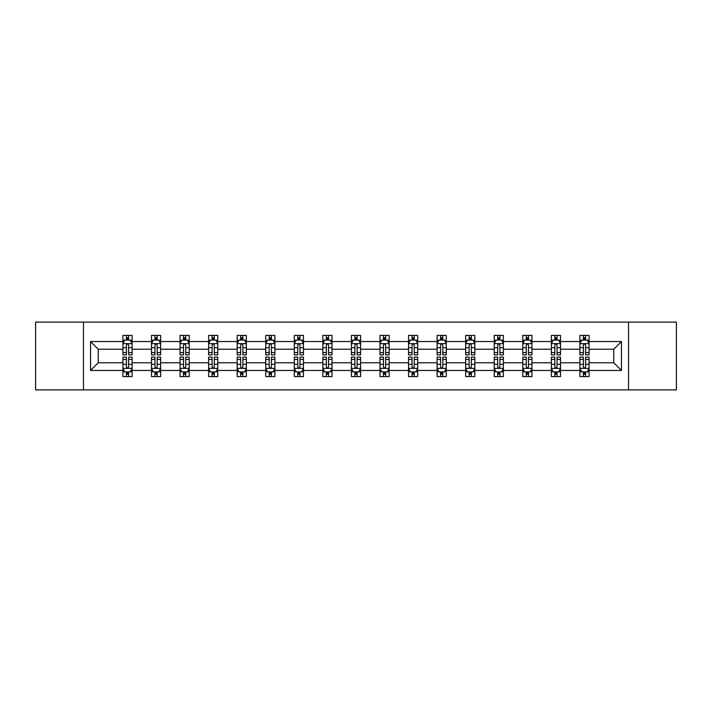 <?xml version="1.0" encoding="UTF-8"?>
<svg xmlns="http://www.w3.org/2000/svg" width="712" height="712" viewBox="0 0 712 712"><rect width="100%" height="100%" fill="white"/><g stroke="black" fill="none" stroke-linecap="round" stroke-linejoin="round"><path stroke-width="1.07" d="M628.527 322.127L35.6 322.127L35.6 389.873L676.4 389.873L676.4 322.127L628.527 322.127L628.527 389.873M589.064 370.462L589.064 362.773L613.788 362.773L621.478 370.462L589.064 370.462L589.064 376.595L585.593 376.595L585.593 371.931M83.473 389.873L83.473 322.127M579.915 370.462L560.504 370.462L560.504 362.773L579.915 362.773L579.915 376.595L589.064 376.595L589.064 371.708L587.347 371.708M560.504 370.462L560.504 376.595L557.024 376.595L557.024 371.931M551.355 370.462L531.944 370.462L531.944 362.773L551.355 362.773L551.355 376.595L560.504 376.595L560.504 371.708L558.787 371.708M531.944 370.462L531.944 376.595L528.464 376.595L528.464 371.931M522.795 370.462L503.384 370.462L503.384 362.773L522.795 362.773L522.795 376.595L531.944 376.595L531.944 371.708L530.226 371.708M503.384 370.462L503.384 376.595L499.904 376.595L499.904 371.931M494.226 370.462L474.824 370.462L474.824 362.773L494.226 362.773L494.226 376.595L503.384 376.595L503.384 371.708L501.666 371.708M474.824 370.462L474.824 376.595L471.344 376.595L471.344 371.931M465.666 370.462L446.264 370.462L446.264 362.773L465.666 362.773L465.666 376.595L474.824 376.595L474.824 371.708L473.097 371.708M446.264 370.462L446.264 376.595L442.784 376.595L442.784 371.931M437.106 370.462L417.704 370.462L417.704 362.773L437.106 362.773L437.106 376.595L446.264 376.595L446.264 371.708L444.537 371.708M417.704 370.462L417.704 376.595L414.224 376.595L414.224 371.931M408.546 370.462L389.135 370.462L389.135 362.773L408.546 362.773L408.546 376.595L417.704 376.595L417.704 371.708L415.977 371.708M389.135 370.462L389.135 376.595L385.664 376.595L385.664 371.931M379.986 370.462L360.575 370.462L360.575 362.773L379.986 362.773L379.986 376.595L389.135 376.595L389.135 371.708L387.417 371.708M360.575 370.462L360.575 376.595L357.095 376.595L357.095 371.931M351.425 370.462L332.014 370.462L332.014 362.773L351.425 362.773L351.425 376.595L360.575 376.595L360.575 371.708L358.857 371.708M332.014 370.462L332.014 376.595L328.535 376.595L328.535 371.931M322.865 370.462L303.454 370.462L303.454 362.773L322.865 362.773L322.865 376.595L332.014 376.595L332.014 371.708L330.297 371.708M303.454 370.462L303.454 376.595L299.975 376.595L299.975 371.931M294.296 370.462L274.894 370.462L274.894 362.773L294.296 362.773L294.296 376.595L303.454 376.595L303.454 371.708L301.737 371.708M274.894 370.462L274.894 376.595L271.414 376.595L271.414 371.931M265.736 370.462L246.334 370.462L246.334 362.773L265.736 362.773L265.736 376.595L274.894 376.595L274.894 371.708L273.168 371.708M246.334 370.462L246.334 376.595L242.854 376.595L242.854 371.931M237.176 370.462L217.774 370.462L217.774 362.773L237.176 362.773L237.176 376.595L246.334 376.595L246.334 371.708L244.608 371.708M217.774 370.462L217.774 376.595L214.294 376.595L214.294 371.931M208.616 370.462L189.205 370.462L189.205 362.773L208.616 362.773L208.616 376.595L217.774 376.595L217.774 371.708L216.048 371.708M189.205 370.462L189.205 376.595L185.734 376.595L185.734 371.931M180.056 370.462L160.645 370.462L160.645 362.773L180.056 362.773L180.056 376.595L189.205 376.595L189.205 371.708L187.487 371.708M160.645 370.462L160.645 376.595L157.165 376.595L157.165 371.931M151.496 370.462L132.085 370.462L132.085 362.773L151.496 362.773L151.496 376.595L160.645 376.595L160.645 371.708L158.927 371.708M132.085 370.462L132.085 376.595L128.605 376.595L128.605 371.931M122.936 370.462L90.522 370.462L90.522 341.538L122.936 341.538L122.936 349.227L98.212 349.227L98.212 362.773L122.936 362.773L122.936 376.595L132.085 376.595L132.085 371.708L130.367 371.708M124.653 340.292L122.936 340.292L122.936 335.405L122.936 341.538M126.407 340.069L126.407 335.405L122.936 335.405L132.085 335.405L132.085 341.538L151.496 341.538L151.496 335.405L160.645 335.405L160.645 341.538L180.056 341.538L180.056 335.405L189.205 335.405L189.205 341.538L208.616 341.538L208.616 335.405L217.774 335.405L217.774 341.538L237.176 341.538L237.176 335.405L246.334 335.405L246.334 341.538L265.736 341.538L265.736 335.405L274.894 335.405L274.894 341.538L294.296 341.538L294.296 335.405L303.454 335.405L303.454 341.538L322.865 341.538L322.865 335.405L332.014 335.405L332.014 341.538L351.425 341.538L351.425 335.405L360.575 335.405L360.575 341.538L379.986 341.538L379.986 335.405L389.135 335.405L389.135 341.538L408.546 341.538L408.546 335.405L417.704 335.405L417.704 341.538L437.106 341.538L437.106 335.405L446.264 335.405L446.264 341.538L465.666 341.538L465.666 335.405L474.824 335.405L474.824 341.538L494.226 341.538L494.226 335.405L503.384 335.405L503.384 341.538L522.795 341.538L522.795 335.405L531.944 335.405L531.944 341.538L551.355 341.538L551.355 335.405L560.504 335.405L560.504 341.538L579.915 341.538L579.915 335.405L589.064 335.405L589.064 341.538L621.478 341.538L621.478 370.462M579.915 341.538L579.915 349.227L560.504 349.227L560.504 341.538M551.355 341.538L551.355 349.227L531.944 349.227L531.944 341.538M522.795 341.538L522.795 349.227L503.384 349.227L503.384 341.538M494.226 341.538L494.226 349.227L474.824 349.227L474.824 341.538M465.666 341.538L465.666 349.227L446.264 349.227L446.264 341.538M437.106 341.538L437.106 349.227L417.704 349.227L417.704 341.538M408.546 341.538L408.546 349.227L389.135 349.227L389.135 341.538M379.986 341.538L379.986 349.227L360.575 349.227L360.575 341.538M351.425 341.538L351.425 349.227L332.014 349.227L332.014 341.538M322.865 341.538L322.865 349.227L303.454 349.227L303.454 341.538M294.296 341.538L294.296 349.227L274.894 349.227L274.894 341.538M265.736 341.538L265.736 349.227L246.334 349.227L246.334 341.538M237.176 341.538L237.176 349.227L217.774 349.227L217.774 341.538M208.616 341.538L208.616 349.227L189.205 349.227L189.205 341.538M180.056 341.538L180.056 349.227L160.645 349.227L160.645 341.538M151.496 341.538L151.496 349.227L132.085 349.227L132.085 341.538M90.522 341.538L98.212 349.227M613.788 362.773L613.788 349.227L589.064 349.227L589.064 341.538M583.395 339.98L585.593 339.98M554.835 339.98L557.024 339.98M526.266 339.98L528.464 339.98M497.706 339.98L499.904 339.98M469.146 339.98L471.344 339.98M440.586 339.98L442.784 339.98M412.026 339.98L414.224 339.98M383.465 339.98L385.664 339.98M354.905 339.98L357.095 339.98M326.336 339.98L328.535 339.98M297.776 339.98L299.975 339.98M269.216 339.98L271.414 339.98M240.656 339.98L242.854 339.98M212.096 339.98L214.294 339.98M183.536 339.98L185.734 339.98M154.976 339.98L157.165 339.98M126.407 339.98L128.605 339.98M126.407 372.02L128.605 372.02M154.976 372.02L157.165 372.02M183.536 372.02L185.734 372.02M212.096 372.02L214.294 372.02M240.656 372.02L242.854 372.02M269.216 372.02L271.414 372.02M297.776 372.02L299.975 372.02M326.336 372.02L328.535 372.02M354.905 372.02L357.095 372.02M383.465 372.02L385.664 372.02M412.026 372.02L414.224 372.02M440.586 372.02L442.784 372.02M469.146 372.02L471.344 372.02M497.706 372.02L499.904 372.02M526.266 372.02L528.464 372.02M554.835 372.02L557.024 372.02M583.395 372.02L585.593 372.02M98.212 362.773L90.522 370.462M621.478 341.538L613.788 349.227M128.605 337.782L126.407 337.782M122.936 352.609L122.936 354.905L126.407 354.905L126.407 352.609L122.936 352.609L122.936 349.227M132.085 349.227L132.085 354.905L128.605 354.905L128.605 345.106C127.875 343.691 127.145 343.691 126.407 345.106L126.407 352.609M130.367 340.292L132.085 340.292L132.085 335.405L128.605 335.405L128.605 340.069M132.085 343.736L130.251 340.069L124.76 340.069L122.936 343.736M126.407 374.218L128.605 374.218M132.085 359.391L132.085 357.095L128.605 357.095L128.605 359.391L132.085 359.391L132.085 362.773M122.936 362.773L122.936 357.095L126.407 357.095L126.407 366.894C127.145 368.309 127.875 368.309 128.605 366.894L128.605 359.391M124.653 371.708L122.936 371.708L122.936 376.595L126.407 376.595L126.407 371.931M122.936 368.264L124.76 371.931L130.251 371.931L132.085 368.264M157.165 337.782L154.976 337.782M153.214 340.292L151.496 340.292L151.496 335.405L154.976 335.405L154.976 340.069M151.496 352.609L151.496 354.905L154.976 354.905L154.976 352.609L151.496 352.609L151.496 349.227M160.645 349.227L160.645 354.905L157.165 354.905L157.165 345.106C156.435 343.691 155.706 343.691 154.976 345.106L154.976 352.609M158.927 340.292L160.645 340.292L160.645 335.405L157.165 335.405L157.165 340.069M160.645 343.736L158.82 340.069L153.32 340.069L151.496 343.736M185.734 337.782L183.536 337.782M181.774 340.292L180.056 340.292L180.056 335.405L183.536 335.405L183.536 340.069M180.056 352.609L180.056 354.905L183.536 354.905L183.536 352.609L180.056 352.609L180.056 349.227M189.205 349.227L189.205 354.905L185.734 354.905L185.734 345.106C184.995 343.691 184.266 343.691 183.536 345.106L183.536 352.609M187.487 340.292L189.205 340.292L189.205 335.405L185.734 335.405L185.734 340.069M189.205 343.736L187.381 340.069L181.889 340.069L180.056 343.736M154.976 374.218L157.165 374.218M160.645 359.391L160.645 357.095L157.165 357.095L157.165 359.391L160.645 359.391L160.645 362.773M151.496 362.773L151.496 357.095L154.976 357.095L154.976 366.894C155.706 368.309 156.435 368.309 157.165 366.894L157.165 359.391M153.214 371.708L151.496 371.708L151.496 376.595L154.976 376.595L154.976 371.931M151.496 368.264L153.32 371.931L158.82 371.931L160.645 368.264M183.536 374.218L185.734 374.218M189.205 359.391L189.205 357.095L185.734 357.095L185.734 359.391L189.205 359.391L189.205 362.773M180.056 362.773L180.056 357.095L183.536 357.095L183.536 366.894C184.266 368.309 184.995 368.309 185.734 366.894L185.734 359.391M181.774 371.708L180.056 371.708L180.056 376.595L183.536 376.595L183.536 371.931M180.056 368.264L181.889 371.931L187.381 371.931L189.205 368.264M214.294 337.782L212.096 337.782M210.334 340.292L208.616 340.292L208.616 335.405L212.096 335.405L212.096 340.069M208.616 352.609L208.616 354.905L212.096 354.905L212.096 352.609L208.616 352.609L208.616 349.227M217.774 349.227L217.774 354.905L214.294 354.905L214.294 345.106C213.564 343.691 212.826 343.691 212.096 345.106L212.096 352.609M216.048 340.292L217.774 340.292L217.774 335.405L214.294 335.405L214.294 340.069M217.774 343.736L215.941 340.069L210.449 340.069L208.616 343.736M212.096 374.218L214.294 374.218M217.774 359.391L217.774 357.095L214.294 357.095L214.294 359.391L217.774 359.391L217.774 362.773M208.616 362.773L208.616 357.095L212.096 357.095L212.096 366.894C212.826 368.309 213.555 368.309 214.294 366.894L214.294 359.391M210.334 371.708L208.616 371.708L208.616 376.595L212.096 376.595L212.096 371.931M208.616 368.264L210.449 371.931L215.941 371.931L217.774 368.264M242.854 337.782L240.656 337.782M238.903 340.292L237.176 340.292L237.176 335.405L240.656 335.405L240.656 340.069M237.176 352.609L237.176 354.905L240.656 354.905L240.656 352.609L237.176 352.609L237.176 349.227M246.334 349.227L246.334 354.905L242.854 354.905L242.854 345.106C242.125 343.691 241.386 343.691 240.656 345.106L240.656 352.609M244.608 340.292L246.334 340.292L246.334 335.405L242.854 335.405L242.854 340.069M246.334 343.736L244.501 340.069L239.01 340.069L237.176 343.736M240.656 374.218L242.854 374.218M246.334 359.391L246.334 357.095L242.854 357.095L242.854 359.391L246.334 359.391L246.334 362.773M237.176 362.773L237.176 357.095L240.656 357.095L240.656 366.894C241.386 368.309 242.116 368.309 242.854 366.894L242.854 359.391M238.903 371.708L237.176 371.708L237.176 376.595L240.656 376.595L240.656 371.931M237.176 368.264L239.01 371.931L244.501 371.931L246.334 368.264M271.414 337.782L269.216 337.782M267.463 340.292L265.736 340.292L265.736 335.405L269.216 335.405L269.216 340.069M265.736 352.609L265.736 354.905L269.216 354.905L269.216 352.609L265.736 352.609L265.736 349.227M274.894 349.227L274.894 354.905L271.414 354.905L271.414 345.106C270.685 343.691 269.955 343.691 269.216 345.106L269.216 352.609M273.168 340.292L274.894 340.292L274.894 335.405L271.414 335.405L271.414 340.069M274.894 343.736L273.061 340.069L267.57 340.069L265.736 343.736M269.216 374.218L271.414 374.218M274.894 359.391L274.894 357.095L271.414 357.095L271.414 359.391L274.894 359.391L274.894 362.773M265.736 362.773L265.736 357.095L269.216 357.095L269.216 366.894C269.946 368.309 270.685 368.309 271.414 366.894L271.414 359.391M267.463 371.708L265.736 371.708L265.736 376.595L269.216 376.595L269.216 371.931M265.736 368.264L267.57 371.931L273.061 371.931L274.894 368.264M299.975 337.782L297.776 337.782M296.023 340.292L294.296 340.292L294.296 335.405L297.776 335.405L297.776 340.069M294.296 352.609L294.296 354.905L297.776 354.905L297.776 352.609L294.296 352.609L294.296 349.227M303.454 349.227L303.454 354.905L299.975 354.905L299.975 345.106C299.245 343.691 298.515 343.691 297.776 345.106L297.776 352.609M301.737 340.292L303.454 340.292L303.454 335.405L299.975 335.405L299.975 340.069M303.454 343.736L301.621 340.069L296.13 340.069L294.296 343.736M297.776 374.218L299.975 374.218M303.454 359.391L303.454 357.095L299.975 357.095L299.975 359.391L303.454 359.391L303.454 362.773M294.296 362.773L294.296 357.095L297.776 357.095L297.776 366.894C298.506 368.309 299.245 368.309 299.975 366.894L299.975 359.391M296.023 371.708L294.296 371.708L294.296 376.595L297.776 376.595L297.776 371.931M294.296 368.264L296.13 371.931L301.621 371.931L303.454 368.264M328.535 337.782L326.336 337.782M324.583 340.292L322.865 340.292L322.865 335.405L326.336 335.405L326.336 340.069M322.865 352.609L322.865 354.905L326.336 354.905L326.336 352.609L322.865 352.609L322.865 349.227M332.014 349.227L332.014 354.905L328.535 354.905L328.535 345.106C327.805 343.691 327.075 343.691 326.336 345.106L326.336 352.609M330.297 340.292L332.014 340.292L332.014 335.405L328.535 335.405L328.535 340.069M332.014 343.736L330.181 340.069L324.69 340.069L322.865 343.736M326.336 374.218L328.535 374.218M332.014 359.391L332.014 357.095L328.535 357.095L328.535 359.391L332.014 359.391L332.014 362.773M322.865 362.773L322.865 357.095L326.336 357.095L326.336 366.894C327.075 368.309 327.805 368.309 328.535 366.894L328.535 359.391M324.583 371.708L322.865 371.708L322.865 376.595L326.336 376.595L326.336 371.931M322.865 368.264L324.69 371.931L330.181 371.931L332.014 368.264M357.095 337.782L354.905 337.782M353.143 340.292L351.425 340.292L351.425 335.405L354.905 335.405L354.905 340.069M351.425 352.609L351.425 354.905L354.905 354.905L354.905 352.609L351.425 352.609L351.425 349.227M360.575 349.227L360.575 354.905L357.095 354.905L357.095 345.106C356.365 343.691 355.635 343.691 354.905 345.106L354.905 352.609M358.857 340.292L360.575 340.292L360.575 335.405L357.095 335.405L357.095 340.069M360.575 343.736L358.75 340.069L353.25 340.069L351.425 343.736M354.905 374.218L357.095 374.218M360.575 359.391L360.575 357.095L357.095 357.095L357.095 359.391L360.575 359.391L360.575 362.773M351.425 362.773L351.425 357.095L354.905 357.095L354.905 366.894C355.635 368.309 356.365 368.309 357.095 366.894L357.095 359.391M353.143 371.708L351.425 371.708L351.425 376.595L354.905 376.595L354.905 371.931M351.425 368.264L353.25 371.931L358.75 371.931L360.575 368.264M385.664 337.782L383.465 337.782M381.703 340.292L379.986 340.292L379.986 335.405L383.465 335.405L383.465 340.069M379.986 352.609L379.986 354.905L383.465 354.905L383.465 352.609L379.986 352.609L379.986 349.227M389.135 349.227L389.135 354.905L385.664 354.905L385.664 345.106C384.925 343.691 384.195 343.691 383.465 345.106L383.465 352.609M387.417 340.292L389.135 340.292L389.135 335.405L385.664 335.405L385.664 340.069M389.135 343.736L387.31 340.069L381.819 340.069L379.986 343.736M383.465 374.218L385.664 374.218M389.135 359.391L389.135 357.095L385.664 357.095L385.664 359.391L389.135 359.391L389.135 362.773M379.986 362.773L379.986 357.095L383.465 357.095L383.465 366.894C384.195 368.309 384.925 368.309 385.664 366.894L385.664 359.391M381.703 371.708L379.986 371.708L379.986 376.595L383.465 376.595L383.465 371.931M379.986 368.264L381.819 371.931L387.31 371.931L389.135 368.264M414.224 337.782L412.026 337.782M410.263 340.292L408.546 340.292L408.546 335.405L412.026 335.405L412.026 340.069M408.546 352.609L408.546 354.905L412.026 354.905L412.026 352.609L408.546 352.609L408.546 349.227M417.704 349.227L417.704 354.905L414.224 354.905L414.224 345.106C413.494 343.691 412.755 343.691 412.026 345.106L412.026 352.609M415.977 340.292L417.704 340.292L417.704 335.405L414.224 335.405L414.224 340.069M417.704 343.736L415.87 340.069L410.379 340.069L408.546 343.736M412.026 374.218L414.224 374.218M417.704 359.391L417.704 357.095L414.224 357.095L414.224 359.391L417.704 359.391L417.704 362.773M408.546 362.773L408.546 357.095L412.026 357.095L412.026 366.894C412.755 368.309 413.485 368.309 414.224 366.894L414.224 359.391M410.263 371.708L408.546 371.708L408.546 376.595L412.026 376.595L412.026 371.931M408.546 368.264L410.379 371.931L415.87 371.931L417.704 368.264M442.784 337.782L440.586 337.782M438.832 340.292L437.106 340.292L437.106 335.405L440.586 335.405L440.586 340.069M437.106 352.609L437.106 354.905L440.586 354.905L440.586 352.609L437.106 352.609L437.106 349.227M446.264 349.227L446.264 354.905L442.784 354.905L442.784 345.106C442.054 343.691 441.315 343.691 440.586 345.106L440.586 352.609M444.537 340.292L446.264 340.292L446.264 335.405L442.784 335.405L442.784 340.069M446.264 343.736L444.43 340.069L438.939 340.069L437.106 343.736M440.586 374.218L442.784 374.218M446.264 359.391L446.264 357.095L442.784 357.095L442.784 359.391L446.264 359.391L446.264 362.773M437.106 362.773L437.106 357.095L440.586 357.095L440.586 366.894C441.315 368.309 442.045 368.309 442.784 366.894L442.784 359.391M438.832 371.708L437.106 371.708L437.106 376.595L440.586 376.595L440.586 371.931M437.106 368.264L438.939 371.931L444.43 371.931L446.264 368.264M471.344 337.782L469.146 337.782M467.392 340.292L465.666 340.292L465.666 335.405L469.146 335.405L469.146 340.069M465.666 352.609L465.666 354.905L469.146 354.905L469.146 352.609L465.666 352.609L465.666 349.227M474.824 349.227L474.824 354.905L471.344 354.905L471.344 345.106C470.614 343.691 469.884 343.691 469.146 345.106L469.146 352.609M473.097 340.292L474.824 340.292L474.824 335.405L471.344 335.405L471.344 340.069M474.824 343.736L472.991 340.069L467.499 340.069L465.666 343.736M469.146 374.218L471.344 374.218M474.824 359.391L474.824 357.095L471.344 357.095L471.344 359.391L474.824 359.391L474.824 362.773M465.666 362.773L465.666 357.095L469.146 357.095L469.146 366.894C469.876 368.309 470.614 368.309 471.344 366.894L471.344 359.391M467.392 371.708L465.666 371.708L465.666 376.595L469.146 376.595L469.146 371.931M465.666 368.264L467.499 371.931L472.991 371.931L474.824 368.264M499.904 337.782L497.706 337.782M495.952 340.292L494.226 340.292L494.226 335.405L497.706 335.405L497.706 340.069M494.226 352.609L494.226 354.905L497.706 354.905L497.706 352.609L494.226 352.609L494.226 349.227M503.384 349.227L503.384 354.905L499.904 354.905L499.904 345.106C499.174 343.691 498.444 343.691 497.706 345.106L497.706 352.609M501.666 340.292L503.384 340.292L503.384 335.405L499.904 335.405L499.904 340.069M503.384 343.736L501.551 340.069L496.059 340.069L494.226 343.736M497.706 374.218L499.904 374.218M503.384 359.391L503.384 357.095L499.904 357.095L499.904 359.391L503.384 359.391L503.384 362.773M494.226 362.773L494.226 357.095L497.706 357.095L497.706 366.894C498.436 368.309 499.174 368.309 499.904 366.894L499.904 359.391M495.952 371.708L494.226 371.708L494.226 376.595L497.706 376.595L497.706 371.931M494.226 368.264L496.059 371.931L501.551 371.931L503.384 368.264M528.464 337.782L526.266 337.782M524.513 340.292L522.795 340.292L522.795 335.405L526.266 335.405L526.266 340.069M522.795 352.609L522.795 354.905L526.266 354.905L526.266 352.609L522.795 352.609L522.795 349.227M531.944 349.227L531.944 354.905L528.464 354.905L528.464 345.106C527.734 343.691 527.005 343.691 526.266 345.106L526.266 352.609M530.226 340.292L531.944 340.292L531.944 335.405L528.464 335.405L528.464 340.069M531.944 343.736L530.111 340.069L524.619 340.069L522.795 343.736M526.266 374.218L528.464 374.218M531.944 359.391L531.944 357.095L528.464 357.095L528.464 359.391L531.944 359.391L531.944 362.773M522.795 362.773L522.795 357.095L526.266 357.095L526.266 366.894C527.005 368.309 527.734 368.309 528.464 366.894L528.464 359.391M524.513 371.708L522.795 371.708L522.795 376.595L526.266 376.595L526.266 371.931M522.795 368.264L524.619 371.931L530.111 371.931L531.944 368.264M557.024 337.782L554.835 337.782M553.073 340.292L551.355 340.292L551.355 335.405L554.835 335.405L554.835 340.069M551.355 352.609L551.355 354.905L554.835 354.905L554.835 352.609L551.355 352.609L551.355 349.227M560.504 349.227L560.504 354.905L557.024 354.905L557.024 345.106C556.294 343.691 555.565 343.691 554.835 345.106L554.835 352.609M558.787 340.292L560.504 340.292L560.504 335.405L557.024 335.405L557.024 340.069M560.504 343.736L558.68 340.069L553.179 340.069L551.355 343.736M554.835 374.218L557.024 374.218M560.504 359.391L560.504 357.095L557.024 357.095L557.024 359.391L560.504 359.391L560.504 362.773M551.355 362.773L551.355 357.095L554.835 357.095L554.835 366.894C555.565 368.309 556.294 368.309 557.024 366.894L557.024 359.391M553.073 371.708L551.355 371.708L551.355 376.595L554.835 376.595L554.835 371.931M551.355 368.264L553.179 371.931L558.68 371.931L560.504 368.264M585.593 337.782L583.395 337.782M581.633 340.292L579.915 340.292L579.915 335.405L583.395 335.405L583.395 340.069M579.915 352.609L579.915 354.905L583.395 354.905L583.395 352.609L579.915 352.609L579.915 349.227M589.064 349.227L589.064 354.905L585.593 354.905L585.593 345.106C584.855 343.691 584.125 343.691 583.395 345.106L583.395 352.609M587.347 340.292L589.064 340.292L589.064 335.405L585.593 335.405L585.593 340.069M589.064 343.736L587.24 340.069L581.749 340.069L579.915 343.736M583.395 374.218L585.593 374.218M589.064 359.391L589.064 357.095L585.593 357.095L585.593 359.391L589.064 359.391L589.064 362.773M579.915 362.773L579.915 357.095L583.395 357.095L583.395 366.894C584.125 368.309 584.855 368.309 585.593 366.894L585.593 359.391M581.633 371.708L579.915 371.708L579.915 376.595L583.395 376.595L583.395 371.931M579.915 368.264L581.749 371.931L587.24 371.931L589.064 368.264M132.04 343.638L122.98 343.638M132.085 352.609L128.605 352.609M126.407 347.696L122.936 347.696M132.085 347.696L128.605 347.696M128.605 338.948L126.407 338.948M122.98 368.362L132.04 368.362M122.936 359.391L126.407 359.391M128.605 364.304L132.085 364.304M122.936 364.304L126.407 364.304M126.407 373.052L128.605 373.052M160.6 343.638L151.54 343.638M160.645 352.609L157.165 352.609M154.976 347.696L151.496 347.696M160.645 347.696L157.165 347.696M157.165 338.948L154.976 338.948M189.161 343.638L180.1 343.638M189.205 352.609L185.734 352.609M183.536 347.696L180.056 347.696M189.205 347.696L185.734 347.696M185.734 338.948L183.536 338.948M151.54 368.362L160.6 368.362M151.496 359.391L154.976 359.391M157.165 364.304L160.645 364.304M151.496 364.304L154.976 364.304M154.976 373.052L157.165 373.052M180.1 368.362L189.161 368.362M180.056 359.391L183.536 359.391M185.734 364.304L189.205 364.304M180.056 364.304L183.536 364.304M183.536 373.052L185.734 373.052M217.721 343.638L208.66 343.638M217.774 352.609L214.294 352.609M212.096 347.696L208.616 347.696M217.774 347.696L214.294 347.696M214.294 338.948L212.096 338.948M208.66 368.362L217.721 368.362M208.616 359.391L212.096 359.391M214.294 364.304L217.774 364.304M208.616 364.304L212.096 364.304M212.096 373.052L214.294 373.052M246.29 343.638L237.221 343.638M246.334 352.609L242.854 352.609M240.656 347.696L237.176 347.696M246.334 347.696L242.854 347.696M242.854 338.948L240.656 338.948M237.221 368.362L246.29 368.362M237.176 359.391L240.656 359.391M242.854 364.304L246.334 364.304M237.176 364.304L240.656 364.304M240.656 373.052L242.854 373.052M274.85 343.638L265.781 343.638M274.894 352.609L271.414 352.609M269.216 347.696L265.736 347.696M274.894 347.696L271.414 347.696M271.414 338.948L269.216 338.948M265.781 368.362L274.85 368.362M265.736 359.391L269.216 359.391M271.414 364.304L274.894 364.304M265.736 364.304L269.216 364.304M269.216 373.052L271.414 373.052M303.41 343.638L294.35 343.638M303.454 352.609L299.975 352.609M297.776 347.696L294.296 347.696M303.454 347.696L299.975 347.696M299.975 338.948L297.776 338.948M294.35 368.362L303.41 368.362M294.296 359.391L297.776 359.391M299.975 364.304L303.454 364.304M294.296 364.304L297.776 364.304M297.776 373.052L299.975 373.052M331.97 343.638L322.91 343.638M332.014 352.609L328.535 352.609M326.336 347.696L322.865 347.696M332.014 347.696L328.535 347.696M328.535 338.948L326.336 338.948M322.91 368.362L331.97 368.362M322.865 359.391L326.336 359.391M328.535 364.304L332.014 364.304M322.865 364.304L326.336 364.304M326.336 373.052L328.535 373.052M360.53 343.638L351.47 343.638M360.575 352.609L357.095 352.609M354.905 347.696L351.425 347.696M360.575 347.696L357.095 347.696M357.095 338.948L354.905 338.948M351.47 368.362L360.53 368.362M351.425 359.391L354.905 359.391M357.095 364.304L360.575 364.304M351.425 364.304L354.905 364.304M354.905 373.052L357.095 373.052M389.09 343.638L380.03 343.638M389.135 352.609L385.664 352.609M383.465 347.696L379.986 347.696M389.135 347.696L385.664 347.696M385.664 338.948L383.465 338.948M380.03 368.362L389.09 368.362M379.986 359.391L383.465 359.391M385.664 364.304L389.135 364.304M379.986 364.304L383.465 364.304M383.465 373.052L385.664 373.052M417.65 343.638L408.59 343.638M417.704 352.609L414.224 352.609M412.026 347.696L408.546 347.696M417.704 347.696L414.224 347.696M414.224 338.948L412.026 338.948M408.59 368.362L417.65 368.362M408.546 359.391L412.026 359.391M414.224 364.304L417.704 364.304M408.546 364.304L412.026 364.304M412.026 373.052L414.224 373.052M446.219 343.638L437.15 343.638M446.264 352.609L442.784 352.609M440.586 347.696L437.106 347.696M446.264 347.696L442.784 347.696M442.784 338.948L440.586 338.948M437.15 368.362L446.219 368.362M437.106 359.391L440.586 359.391M442.784 364.304L446.264 364.304M437.106 364.304L440.586 364.304M440.586 373.052L442.784 373.052M474.779 343.638L465.71 343.638M474.824 352.609L471.344 352.609M469.146 347.696L465.666 347.696M474.824 347.696L471.344 347.696M471.344 338.948L469.146 338.948M465.71 368.362L474.779 368.362M465.666 359.391L469.146 359.391M471.344 364.304L474.824 364.304M465.666 364.304L469.146 364.304M469.146 373.052L471.344 373.052M503.339 343.638L494.279 343.638M503.384 352.609L499.904 352.609M497.706 347.696L494.226 347.696M503.384 347.696L499.904 347.696M499.904 338.948L497.706 338.948M494.279 368.362L503.339 368.362M494.226 359.391L497.706 359.391M499.904 364.304L503.384 364.304M494.226 364.304L497.706 364.304M497.706 373.052L499.904 373.052M531.9 343.638L522.839 343.638M531.944 352.609L528.464 352.609M526.266 347.696L522.795 347.696M531.944 347.696L528.464 347.696M528.464 338.948L526.266 338.948M522.839 368.362L531.9 368.362M522.795 359.391L526.266 359.391M528.464 364.304L531.944 364.304M522.795 364.304L526.266 364.304M526.266 373.052L528.464 373.052M560.46 343.638L551.399 343.638M560.504 352.609L557.024 352.609M554.835 347.696L551.355 347.696M560.504 347.696L557.024 347.696M557.024 338.948L554.835 338.948M551.399 368.362L560.46 368.362M551.355 359.391L554.835 359.391M557.024 364.304L560.504 364.304M551.355 364.304L554.835 364.304M554.835 373.052L557.024 373.052M589.02 343.638L579.96 343.638M589.064 352.609L585.593 352.609M583.395 347.696L579.915 347.696M589.064 347.696L585.593 347.696M585.593 338.948L583.395 338.948M579.96 368.362L589.02 368.362M579.915 359.391L583.395 359.391M585.593 364.304L589.064 364.304M579.915 364.304L583.395 364.304M583.395 373.052L585.593 373.052"/></g></svg>
